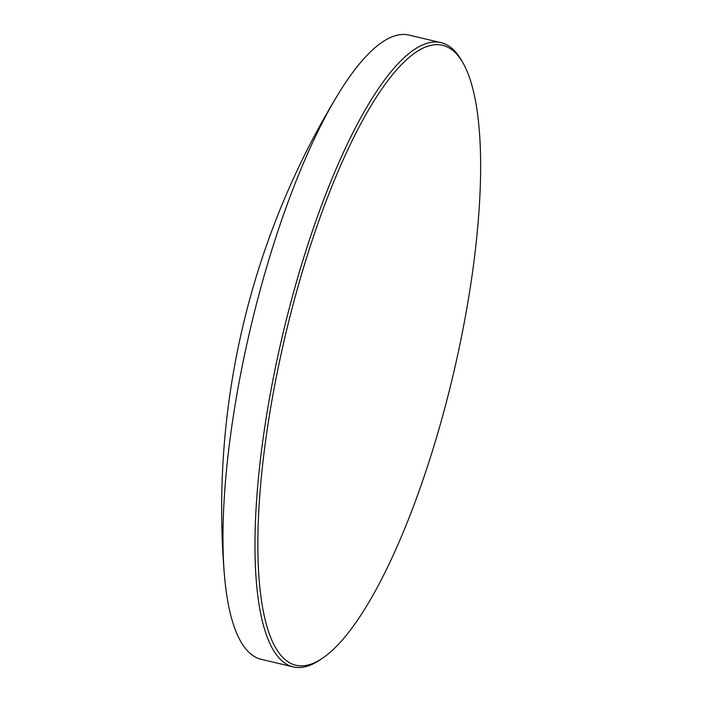 <?xml version="1.0" encoding="UTF-8"?>
<svg xmlns="http://www.w3.org/2000/svg" width="702" height="702" viewBox="0 0 702 702"><rect width="100%" height="100%" fill="white"/><g stroke="black" fill="none" stroke-linecap="round" stroke-linejoin="round"><path stroke-width="1.05" d="M447.753 47.192A318.524 86.188 103.3 0 0 290.128 315.988A318.524 86.188 103.3 0 0 290.698 663.364A318.524 86.188 103.3 0 0 322.35 658.309A318.524 86.188 103.3 0 0 448.324 394.568A318.524 86.188 103.3 0 0 463.25 63.408A318.524 86.188 103.3 0 0 447.753 47.192M322.35 658.309L319.937 659.941A320.753 86.794 -76.7 0 1 293.217 666.9A320.753 86.794 -76.7 0 1 288.057 665.031A320.753 86.794 -76.7 0 1 285.038 324.982A320.753 86.794 -76.7 0 1 441.058 42.664A320.753 86.794 -76.7 0 1 446.218 44.533A320.753 86.794 -76.7 0 1 461.819 60.872L463.25 63.408M441.058 42.664L409.117 35.1A320.753 86.794 103.3 0 0 338.197 94.173A320.753 86.794 103.3 0 0 255.546 307.651A320.753 86.794 103.3 0 0 224.386 574.727A320.753 86.794 103.3 0 0 256.116 657.467A320.753 86.794 103.3 0 0 261.276 659.336L293.217 666.9M338.197 94.173A795.822 795.822 0 0 0 224.386 574.727"/></g></svg>
